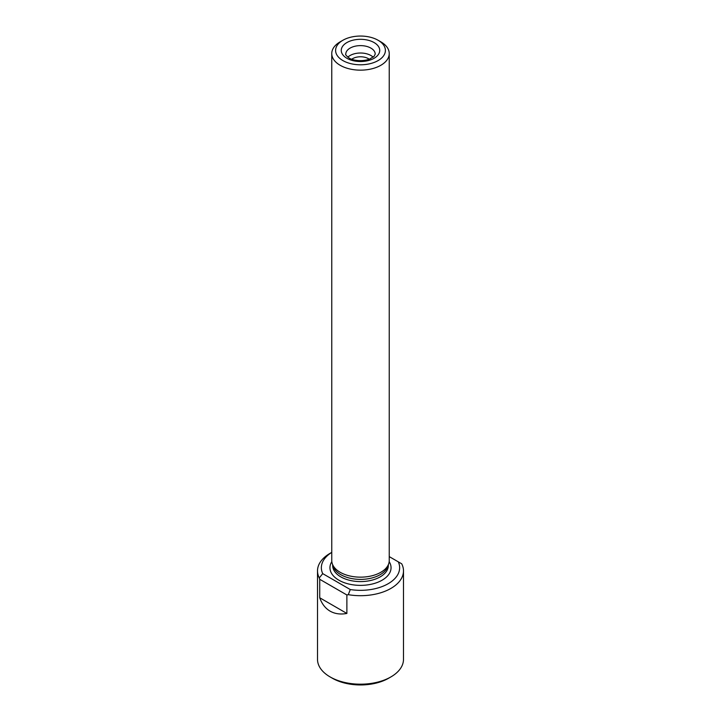 <?xml version="1.0" encoding="UTF-8"?>
<svg xmlns="http://www.w3.org/2000/svg" width="721" height="721" viewBox="0 0 721 721"><rect width="100%" height="100%" fill="white"/><g stroke="black" fill="none" stroke-linecap="round" stroke-linejoin="round"><path stroke-width="1.08" d="M373.154 57.175A14.708 8.49 0 0 0 347.846 57.175M369.26 59.239A11.13 6.426 0 0 0 368.368 58.653A11.13 6.426 0 0 0 351.74 59.239M319.727 579.296L319.727 597.772C321.89 603.901 325.351 608.362 330.101 611.147C334.895 613.868 340.483 614.634 346.873 613.445L346.873 594.969L348.279 594.672L350.289 589.553L322.711 573.628A39.141 22.603 180 0 1 331.759 552.385L330.101 553.322A42.99 24.82 180 0 0 317.51 570.87A42.99 24.82 180 0 0 319.286 577.927L319.727 579.296L346.873 594.969M401.273 563.561L401.714 563.813A42.99 24.82 180 0 1 403.49 570.87A42.99 24.82 180 0 1 348.279 594.672M389.241 556.612L398.289 561.839A39.141 22.603 180 0 1 388.177 583.713A39.141 22.603 180 0 1 350.289 589.553M317.51 570.87L317.51 659.373A42.99 24.82 0 0 0 330.101 676.92A42.99 24.82 0 0 0 390.899 676.92A42.99 24.82 0 0 0 403.49 659.373L403.49 570.87M332.336 678.218L330.101 676.92L332.336 678.218A39.826 22.991 0 0 0 388.664 678.218L390.899 676.92M331.759 53.561L331.759 560.559A28.741 16.592 0 0 0 332.282 563.705L333.174 566.364A27.831 16.069 0 0 0 340.817 574.682A27.831 16.069 0 0 0 368.656 578.684A27.831 16.069 0 0 0 387.826 566.364L388.718 563.705A28.741 16.592 0 0 0 389.241 560.559L389.241 53.561A28.741 16.592 180 0 1 371.495 68.892A28.741 16.592 180 0 1 340.177 65.296A28.741 16.592 180 0 1 331.759 53.561A28.741 16.592 180 0 1 340.177 41.827L342.899 40.259A24.893 14.366 180 0 1 378.101 40.259L378.101 40.259A24.893 14.366 180 0 1 378.101 60.582A24.893 14.366 180 0 1 342.899 60.582A24.893 14.366 180 0 1 342.899 40.259M332.282 563.705A28.741 16.592 0 0 0 340.177 572.294A28.741 16.592 0 0 0 368.918 576.43A28.741 16.592 0 0 0 388.718 563.705M380.823 41.827L378.101 40.259L380.823 41.827A28.741 16.592 180 0 1 389.241 53.561M398.289 561.839L401.714 563.813M322.711 573.628L319.286 577.927M319.727 597.772L346.873 613.445M331.822 561.65A30.543 17.637 0 0 0 338.897 580.207A30.543 17.637 0 0 0 376.948 582.595A30.543 17.637 0 0 0 389.178 561.65M332.669 564.858L332.669 565.516A27.831 16.069 0 0 0 340.817 576.881A27.831 16.069 0 0 0 371.153 580.36A27.831 16.069 0 0 0 388.331 565.516L388.331 564.858M346.9 58.275A19.233 11.103 0 0 0 379.075 53.291A19.233 11.103 0 0 0 355.525 39.691A19.233 11.103 0 0 0 346.9 58.275M375.208 54.111A14.708 8.49 0 0 0 360.5 45.621A14.708 8.49 0 0 0 345.792 54.111C345.125 54.435 346.251 55.742 349.162 58.05C351.632 59.951 360.797 62.204 369.476 59.158L374.145 56.274L375.208 54.111"/></g></svg>
